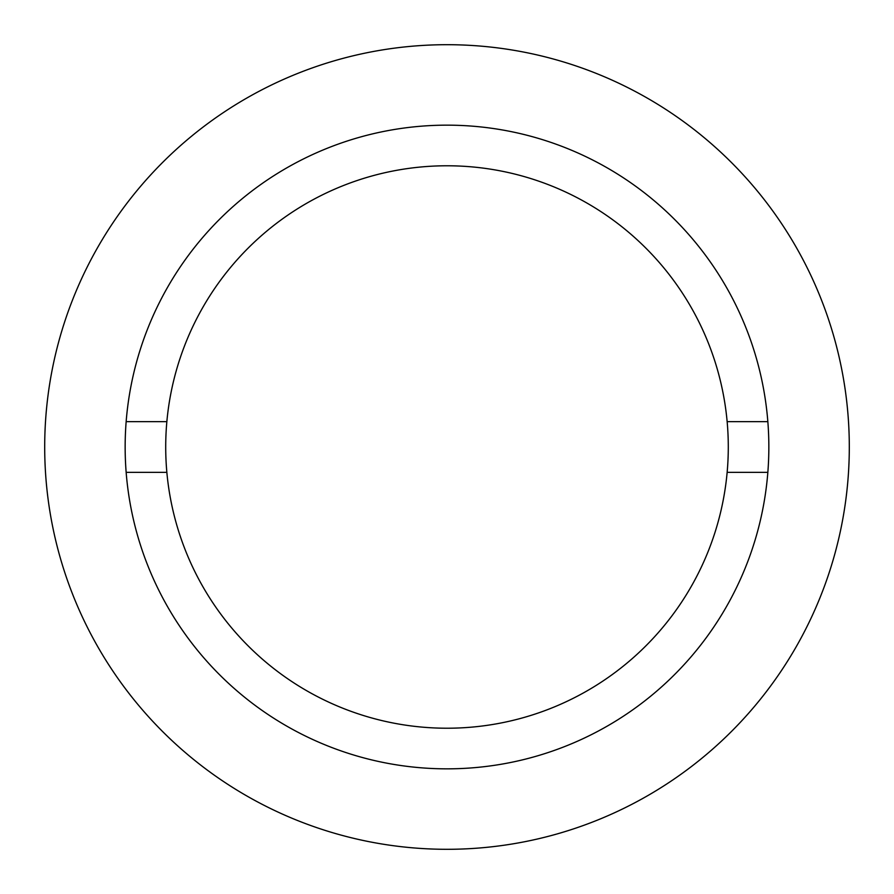 <?xml version="1.0" encoding="UTF-8"?>
<svg xmlns="http://www.w3.org/2000/svg" width="894" height="894" viewBox="0 0 894 894"><rect width="100%" height="100%" fill="white"/><g stroke="black" fill="none" stroke-linecap="round" stroke-linejoin="round"><path stroke-width="1.34" d="M166.854 472.345A281.297 281.297 0 0 0 727.146 472.345L767.845 472.345A321.84 321.84 0 0 0 447 125.16A321.84 321.84 0 0 0 126.155 472.345L166.854 472.345A281.297 281.297 0 0 1 166.854 421.655L126.155 421.655M767.845 421.655L727.146 421.655A281.297 281.297 0 0 0 166.854 421.655M447 849.3A402.3 402.3 0 0 0 849.3 447A402.3 402.3 0 0 0 447 44.7A402.3 402.3 0 0 0 44.7 447A402.3 402.3 0 0 0 447 849.3M126.155 472.345A321.84 321.84 0 0 0 447 768.84A321.84 321.84 0 0 0 767.845 472.345M727.146 421.655A281.297 281.297 0 0 1 727.146 472.345"/></g></svg>
